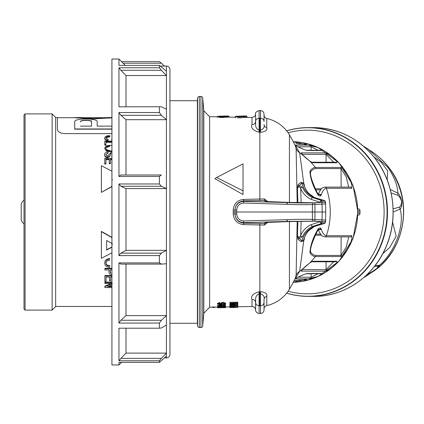 <?xml version="1.0" encoding="UTF-8"?>
<svg xmlns="http://www.w3.org/2000/svg" width="424" height="424" viewBox="0 0 424 424"><rect width="100%" height="100%" fill="white"/><g stroke="black" fill="none" stroke-linecap="round" stroke-linejoin="round"><path stroke-width="0.64" d="M237.906 306.753L252.01 306.51A3.514 3.514 0 0 1 255.587 309.96A3.514 3.514 0 0 0 259.101 313.405L260.506 313.405L260.532 293.827L259.112 293.859C254.087 295.91 256.112 300.971 255.587 302.582A3.514 3.254 0 0 0 252.01 299.392C250.558 296.244 252.911 293.7 259.064 291.76L260.431 291.723C265.398 292.258 267.512 293.821 266.781 296.418A3.514 3.175 -0 0 0 264.025 299.514C264.772 296.89 263.606 294.993 260.532 293.827L260.431 291.723M286.624 293.217A84.392 79.304 -90 0 0 308.179 296.392A84.392 79.304 -90 0 0 379.575 248.734A84.392 79.304 -90 0 0 370.338 159.588A84.392 79.304 -90 0 0 308.179 127.608A84.392 79.304 -90 0 0 286.624 130.783M363.442 146.163L368.472 149.37L387.637 167.077C394.198 176.67 397.601 185.341 397.839 193.106C399.148 193.927 400.489 196.725 401.857 201.485C401.777 206.08 401.178 208.624 400.06 209.112C405.153 225.038 394.437 253.303 379.093 265.451C380.201 264.995 379.48 265.996 376.931 268.461L367.173 275.505A2.814 2.475 -123.9 0 0 367.173 275.499A2.814 2.475 -123.9 0 0 368.159 273.883C370.035 273.029 372.913 271.233 376.788 268.487C378.394 266.606 378.515 265.875 377.159 266.298L377.069 266.293M372.447 271.959C405.763 250.823 413.978 199.471 389.38 168.217C384.621 161.841 378.982 156.451 372.447 152.041A70.914 66.642 90 0 1 389.089 167.957A70.914 66.642 90 0 1 372.447 271.959L364.174 277.201M225.685 116.775L227.015 116.674M217.417 117.019L217.899 116.293L226.31 115.975L217.941 116.494C231.531 115.932 231.531 115.932 217.941 116.494L217.417 117.019L229.018 116.494L229.018 117.088L219.611 117.506M220.459 117.506L223.533 117.448M227.015 117.257L227.98 117.183M243.789 116.764L244.961 116.674M235.352 117.019L235.877 116.494C249.466 115.932 249.466 115.932 235.877 116.494L235.352 117.019L246.954 116.494L246.954 117.4L237.546 117.819M238.394 117.819L241.468 117.761M244.95 117.57L245.915 117.496M235.347 116.775L235.347 117.48M169.945 323.295L197.372 323.295L197.372 100.705L169.945 100.705M235.94 303.679L237.811 303.648L237.774 304.649L229.935 304.792L229.935 304.506L235.935 303.308L229.935 303.414L229.935 303.091L237.769 302.948L237.774 303.298L231.774 304.496L237.774 304.649M229.935 304.792L229.898 303.775L231.954 303.377M229.935 303.414L229.898 302.344L237.811 302.195L237.774 303.298M234.525 306.833L234.562 306.123L237.811 306.282L237.774 307.093L229.935 307.23L229.935 306.934L232.172 306.499L234.525 307.05L237.774 307.093M229.935 307.23L229.935 306.934M219.584 304.543L219.584 303.807L220.284 303.716L221.344 302.794L223.257 302.323L225.605 303.165L225.568 303.902C225.616 304.427 224.694 304.739 222.801 304.835L224.731 303.929L223.31 303.404L222.208 303.685L221.333 304.485L219.659 304.814L217.528 304.119L219.786 303.202L219.786 303.531L218.365 304.093L220.31 304.453L221.381 303.531L223.257 303.075L225.568 303.902L225.605 303.165M222.801 304.835L222.801 304.565M217.528 304.119L217.491 303.388L219.823 302.45L219.786 303.531M225.467 306.52L225.467 307.241L217.629 307.379L217.629 306.69L218.466 306.674L218.466 307.257L220.973 307.214L220.973 306.674L221.816 306.663L221.816 307.199L224.625 307.151L224.625 306.531L225.467 306.52L225.467 307.241M217.629 307.379L217.629 306.69M218.466 306.674L218.503 305.953L218.503 306.547L220.936 306.499L220.936 305.958L220.973 306.674M221.694 305.948L221.853 306.483L224.588 306.435L224.588 305.815L224.625 306.531M216.606 177.508L214.883 178.674L243.016 194.552L243.016 163.876L216.606 177.508L243.016 190.779L243.016 194.552M225.494 306.944L225.467 307.67L217.629 307.702L225.467 307.352L221.916 307.676L225.467 307.67M217.417 116.775L209.61 116.748L209.61 307.252L217.592 306.997L217.629 307.702M225.499 306.642L225.467 307.442M224.916 304.538L225.605 304.989L225.568 305.709C225.605 306.08 224.683 306.303 222.801 306.372L224.731 305.731L223.31 305.36L219.659 306.372L217.528 305.905L219.786 305.227L218.365 305.879L220.31 306.123L221.376 305.46L223.257 305.116L225.568 305.704L225.605 304.994M220.31 306.123L220.284 305.402L222.271 304.464M237.79 304.3L237.774 306.165L229.935 306.303L229.935 305.216L230.773 305.206L230.773 306.107L233.285 306.064L233.285 305.227L234.122 305.211L234.122 306.049L236.937 305.996L236.937 305.047L237.774 305.031L237.774 306.165M229.935 306.303L229.919 304.49M230.773 305.206L230.81 304.474L230.81 305.386L233.248 305.344L233.248 304.501L233.285 305.227M234.122 305.211L234.159 304.48L234.159 305.328L236.899 305.28L236.899 304.315L236.937 305.047M289.433 202.412L289.433 134.843C284.144 126.251 276.591 120.792 266.781 118.45L266.781 127.582C267.533 130.163 265.419 131.726 260.431 132.277L259.064 132.24C252.911 130.3 250.558 127.757 252.01 124.608L252.01 117.49L246.954 117.4M235.347 116.817L235.347 117.199L229.018 117.088M229.797 306.897L225.504 306.971M267.745 222.43L264.422 225.054L243.721 224.619C237.408 223.904 233.91 220.374 233.221 214.025L233.221 209.975C233.894 203.637 237.398 200.107 243.721 199.381L264.422 198.946A1.76 0.276 -93.2 0 0 264.719 200.425L243.763 200.865C238.431 201.559 235.516 204.591 235.013 209.97L235.013 210.007M289.433 221.588L289.433 289.157A35.166 35.166 0 0 1 266.781 305.55A3.514 3.514 0 0 0 264.025 308.985L264.025 305.248M304.082 238.479A1.405 0.53 4.5 0 1 304.533 238.346L303.743 240.848L299.636 271.355L295.014 278.865M295.507 277.853L296.116 275.102A8.793 8.591 180 0 1 299.636 271.355A70.326 66.086 -90 0 0 301.501 270.046L309.817 262.869L312.737 261.253L336.672 261.253C338.951 262.233 328.791 271.106 325.277 271.132L301.342 271.132L301.501 270.046A1.76 1.463 40 0 0 301.914 269.722L301.914 269.722C303.738 267.777 306.34 265.541 309.716 263.018L311.561 261.783A1.76 1.654 90 0 1 311.561 261.783M309.716 263.018A1.76 0.668 53.8 0 0 309.817 262.869A70.326 66.086 -90 0 0 315.329 256.536C313.447 256.52 311.651 255.29 309.949 252.842C310.135 246.408 312.562 238.961 317.237 230.497C318.424 228.213 319.638 227.492 320.873 228.34L321.18 228.955C322.627 233.322 324.365 235.574 326.395 235.718A70.326 66.086 -90 0 0 330.269 212A70.326 66.086 -90 0 0 326.395 188.282C324.365 188.426 322.627 190.678 321.18 195.045L320.873 195.66C319.638 196.503 318.424 195.782 317.237 193.503C312.562 185.039 310.135 177.592 309.949 171.158C311.629 168.726 313.426 167.496 315.329 167.464A1.76 1.654 90 0 1 315.705 168.567C313.855 168.593 312.122 169.791 310.501 172.155A1.76 1.484 -145.6 0 0 309.949 171.158M209.61 307.252L203.817 313.246L203.817 110.754L202.709 98.092A1.76 1.76 0 0 0 200.96 96.487L199.354 96.487A1.76 1.76 0 0 0 197.6 98.092L197.372 100.705M203.817 313.246L202.709 325.908A1.76 1.76 0 0 1 200.96 327.514L199.354 327.514A1.76 1.76 0 0 1 197.6 325.908L197.6 98.092M197.372 323.295L197.6 325.908M299.227 280.01A1.76 1.654 90 0 1 298.809 280.068L294.012 280.852L299.227 280.01L306.324 280.01C309.25 280.28 297.176 282.458 294.685 282.108L293.36 282.108M295.65 278.87C293.021 279.215 304.628 273.883 307.209 273.522L321.524 273.522C324.249 273.888 312.758 279.215 309.965 278.87L295.65 278.87A1.76 1.654 -90 0 0 296.668 277.874M351.713 235.718A1.76 1.654 -90 0 1 350.166 236.883A1.76 1.654 -90 0 0 350.166 236.883L324.842 236.883A1.76 1.654 90 0 0 326.395 235.718L351.713 235.718C353.208 240.228 346.201 254.124 340.647 256.536L315.329 256.536A1.76 1.654 90 0 0 315.705 255.434L341.023 255.434L346.122 247.362L348.655 237.546M348.719 187.117L346.254 176.978L341.023 168.567L341.172 187.117M259.101 110.595L259.101 118.227A3.514 3.254 180 0 0 255.587 121.418L255.587 114.04C255.168 112.646 256.34 111.496 259.101 110.595L260.506 110.595C262.642 110.802 263.813 111.973 264.025 114.109L264.025 121.476A3.514 3.254 180 0 0 260.506 118.227L260.506 110.595M264.025 299.514L264.025 309.891A3.514 3.514 0 0 1 260.506 313.405M209.61 116.748L203.817 110.754M236.078 307.49L229.834 307.548L236.078 307.49M109.535 280.328L109.535 277.068L106.053 277.068L106.053 281.271L104.892 281.271L104.892 275.526L111.925 275.526M111.925 277.068L110.696 277.068L110.696 280.328M106.053 277.068L106.053 280.773M104.76 263.32L104.76 262.811C105.014 260.214 106.689 258.81 109.79 258.603L109.79 259.117C106.689 259.324 105.014 260.723 104.76 263.32C105.046 265.922 106.763 267.263 109.906 267.348M111.925 252.815L101.373 258.264L101.373 231.393L111.925 237.355M109.016 271.413L109.016 269.966L104.892 269.966L104.892 268.323L111.925 268.323M111.925 283.529L104.892 283.529L104.892 282.087L111.925 282.087M108.687 286.179L111.925 286.179M111.925 287.557L104.892 287.557L104.892 286.126L111.215 283.529M52.147 113.892L55.661 117.411L55.661 306.589L52.147 310.108L52.147 113.892L25.069 113.892L25.069 310.108L24.014 309.054L24.014 114.946L25.069 113.892M121.545 362.372L118.953 364.963L111.925 364.963L111.925 59.037L118.953 59.037L118.953 65.381L159.392 65.381L159.392 67.76L161.364 70.283L120.925 70.283L118.953 67.76L118.953 106.822L161.364 106.753L118.953 106.822M160.41 66.07L166.425 66.07A3.514 3.514 0 0 1 169.945 69.584L169.945 354.416A3.514 3.514 0 0 1 166.425 357.93L166.425 353.113L125.986 353.113L120.925 358.386L161.364 358.386L159.392 360.771L118.953 360.771L120.925 358.386M159.392 360.771L159.392 362.372L118.953 362.372L118.953 364.963M159.392 323.061L118.953 323.061L120.925 320.268L161.364 320.268L159.392 323.061L159.392 328.213L118.953 328.213L118.953 360.771M118.953 262.912L159.392 262.912L161.364 264.11L120.925 264.11L118.953 262.912L118.953 323.061M159.392 262.912L159.392 255.593L118.953 255.593L120.925 253.139L161.364 253.139L159.392 255.593M118.953 183.968L159.392 183.968L161.364 186.269L120.925 186.269L118.953 183.968L118.953 255.593M159.392 183.968L159.392 176.442L118.953 176.442L120.925 174.99L161.364 174.99L159.392 176.442M118.953 112.54L159.392 112.54L161.364 115.323L120.925 115.323L118.953 112.54L118.953 176.442M159.392 112.54L159.392 106.822M118.953 67.76L159.392 67.76M161.364 358.386L166.425 353.113L166.425 66.07M24.014 223.697A5.274 5.274 0 0 1 21.2 219.033L21.2 204.967A5.274 5.274 0 0 1 24.014 200.303M97.191 121.905L97.191 126.129L111.925 126.129M111.925 129.182L74.719 129.182L74.719 121.72C73.818 118.079 98.114 118.089 97.191 121.72L97.191 126.129M74.719 117.755L92.474 118.895L111.925 117.867M91.494 120.782L91.494 124.91M112.625 179.877L111.925 179.686M112.625 244.123L111.925 244.314M166.425 71.2L159.392 65.381M121.545 61.628L159.392 61.628L161.364 63.213L123.135 63.213M159.392 362.372L166.425 356.038M159.392 328.213L161.364 327.985L166.425 325.028M161.364 106.753L166.425 109.238M120.925 115.323L125.986 119.695L166.425 119.695L161.364 115.323M120.925 70.283L125.986 75.546L166.425 75.546L161.364 70.283M164.411 66.07L161.364 63.213M161.364 320.268L166.425 315.615L125.986 315.615L120.925 320.268M161.364 253.139L166.425 250.356L125.986 250.356L120.925 253.139M166.425 263.733L161.364 264.11M161.364 174.99L120.925 174.99M120.925 186.269L125.986 188.574L166.425 188.574L161.364 186.269M125.986 188.574L125.986 250.356M125.986 264.11L125.986 315.615M125.986 328.213L125.986 353.113M125.986 75.546L125.986 106.753M125.986 119.695L125.986 174.815M111.925 243.418L106.647 240.525L106.647 250.033L111.925 247.224M106.647 240.525L106.647 249.789L111.925 246.975M109.774 260.384C107.473 260.426 106.191 261.401 105.921 263.315C106.196 265.233 107.526 266.182 109.917 266.171L109.917 265.663C107.532 265.678 106.201 264.73 105.921 262.806M111.925 269.966L110.176 269.966L110.176 271.885L110.818 273.321M110.176 269.966L110.176 271.387L110.818 272.823M109.747 150.345C107.526 150.419 106.207 149.693 105.793 148.151C106.186 146.683 107.452 145.978 109.578 146.036L109.578 146.534L106.318 147.499M101.373 231.642L111.925 237.599M112.058 274.678C109.938 274.529 108.926 273.607 109.016 271.916L109.016 269.966M104.892 268.821L111.925 268.821M110.696 277.068L110.696 280.826L109.535 280.826L109.535 277.068M104.892 276.024L111.925 276.024M104.892 286.629L112.397 283.529M111.925 284.854L107.442 286.677L111.925 286.677M104.892 282.585L111.925 282.585M111.925 171.185L101.373 165.736L101.373 192.358L111.925 186.401M111.857 140.084L111.597 139.411L111.857 140.084M106.143 137.678L109.795 136.82L109.795 136.321C107.611 136.194 106.281 136.74 105.793 137.959L108.242 139.491L107.988 140.169C105.984 139.952 104.871 139.226 104.633 137.98C105.157 136.353 106.88 135.59 109.795 135.691M111.925 141.802L105.921 141.802L105.921 144.653L104.76 144.653L104.76 141.107L111.925 141.107M111.925 150.891L109.715 151.135L106.148 150.361L104.633 148.156L106.191 146.015L109.599 145.294L111.925 145.517M109.895 155.862L111.067 153.207L109.895 155.862L107.526 157.124C105.645 156.959 104.68 156.106 104.633 154.569C104.749 152.916 105.868 152.036 107.988 151.94L108.115 152.746L105.793 154.643L107.495 156.276L111.273 152.232M111.857 156.912L111.724 156.064L111.857 156.912M111.925 159.18L110.436 159.18L110.436 163.203L109.275 163.203L109.275 159.18L105.921 159.18L105.921 163.547L104.76 163.547L104.76 158.311L111.925 158.311M104.76 163.547L104.76 164.062L105.921 164.062L105.921 163.547M109.275 159.689L105.921 159.689M109.275 163.203L109.275 163.717L110.436 163.717L110.436 163.203M111.925 159.689L110.436 159.689M109.895 156.366L107.526 157.627C105.645 157.463 104.68 156.61 104.633 155.073L104.633 154.569M108.115 152.746L108.115 153.249L106.011 154.283M107.526 157.627L107.526 157.124M111.925 151.394L109.715 151.638L109.715 151.135M109.715 151.638L106.148 150.859L106.148 150.361M106.148 150.859L104.633 148.156M104.76 144.653L104.76 145.151L105.921 145.151L105.921 144.653M111.925 142.3L105.921 142.3M104.633 137.98L104.633 138.484C104.871 139.724 105.984 140.45 107.988 140.667L108.242 139.491M107.988 140.667L107.988 140.169M111.925 186.645L101.373 192.358M111.925 133.634L64.453 133.634C59.959 133.131 57.616 131.694 57.42 129.336L57.42 117.538L55.661 117.538M229.018 116.494L228.494 115.969L226.57 116.15M246.954 116.494L246.424 115.969L244.5 116.15M239.83 116.234L235.877 116.298C246.736 115.948 246.736 115.948 235.877 116.298M221.079 307.723L218.466 307.771L221.074 307.644M233.974 306.822L233.974 307.527L237.037 307.421L230.672 307.533L233.974 307.527M230.81 306.404L230.773 307.119L233.688 307.066L232.204 306.647L230.847 306.791L230.773 307.119M233.651 306.356L233.688 307.066M215.869 307.14L212.663 307.458L212.615 306.753M213.776 306.801L213.765 307.506M237.811 303.648L237.774 304.384M229.898 303.775L229.935 304.506M229.898 302.344L229.935 303.091M237.811 302.195L237.769 302.948M237.811 304.3L237.774 305.031M229.898 304.49L229.935 305.216M230.81 305.386L230.773 306.107M233.248 305.344L233.285 306.064M234.159 305.328L234.122 306.049M236.899 305.28L236.937 305.996M234.562 306.34L234.525 307.05M237.811 306.282L237.774 306.992M232.172 305.784L232.172 306.499M229.972 306.075L230.009 306.785M237.912 306.7L237.875 307.405M229.797 306.844L229.834 307.548M229.898 304.967L229.898 306.022M219.823 302.45L219.786 303.202M220.284 303.716L220.31 304.453M221.344 302.794L221.381 303.531M223.257 302.323L223.257 303.075M217.491 305.185L217.528 305.905M219.823 304.496L219.786 305.227M219.823 304.755L219.786 305.471M219.584 305.466L219.584 306.192M221.344 304.739L221.376 305.46M223.257 304.384L223.257 305.116M218.503 306.547L218.466 307.257M220.936 306.499L220.973 307.214M221.853 305.942L221.816 306.663M221.853 306.483L221.816 307.199M224.588 306.435L224.625 307.151M225.504 306.944L225.467 307.649M217.592 307.103L217.629 307.803M221.853 306.897L221.832 307.607M222.24 306.854L222.266 307.559M225.504 306.642L225.467 307.352M303.293 240.631L303.743 240.848L300.918 241.563L297.945 239.258L297.436 235.818L299.18 238.315L301.904 240.806L303.293 240.631L303.653 239.767M297.945 239.258A1.405 1.166 137.9 0 1 299.18 238.315L302.386 236.883A1.76 1.585 -156.3 0 1 300.738 235.315C302.858 230.524 306.314 226.973 311.099 224.662L320.549 221.598A1.76 1.744 179 0 0 322.203 223.305L312.281 226.496L313.357 226.792L323.417 223.639A1.76 1.484 80.2 0 0 323.819 223.633L323.819 223.633C324.201 224.02 324.779 223.416 325.547 221.816L325.547 221.741M300.918 241.563A1.405 1.044 127.4 0 1 301.904 240.806C303.849 234.371 307.665 229.697 313.357 226.792L323.819 223.633M303.653 184.233L303.287 183.364L301.904 183.189L299.18 185.686L297.436 188.182L297.945 184.742L300.918 182.437L303.738 183.142L304.533 185.654A1.405 0.53 -4.5 0 1 304.082 185.521M297.182 202.677L296.116 148.898A8.793 8.591 180 0 0 299.636 152.645L303.738 183.142L303.287 183.364M300.918 182.437A1.405 1.044 -127.4 0 0 301.904 183.189C303.844 189.629 307.665 194.303 313.357 197.208L312.281 197.505L322.203 200.695L322.176 202.232L313.813 202.783L287.774 202.598C297.415 202.99 306.038 203.064 313.638 202.831L323.713 202.232L323.687 200.478L313.357 197.208L323.819 200.367A1.76 1.484 99.8 0 0 323.417 200.361M297.945 184.742A1.405 1.166 -137.9 0 0 299.18 185.686L302.386 187.117C304.406 191.738 307.702 195.199 312.281 197.505L311.099 199.338C306.287 197.006 302.831 193.455 300.738 188.685C299.895 186.507 298.793 186.343 297.436 188.182L297.86 202.693M266.373 201.49L264.719 200.425L264.73 200.997A1.76 1.723 179 0 1 266.002 201.49M264.422 198.946L267.745 201.57M233.221 209.975L235.013 210.034C235.574 204.739 238.489 201.84 243.752 201.342L287.774 202.598L286.55 204.299L243.62 203.032L243.721 199.381M233.189 212L234.976 212L235.013 214.03C235.527 219.42 238.442 222.452 243.763 223.135L264.719 223.575L264.73 223.003A1.76 1.723 1 0 0 265.917 222.584M233.221 214.025L236.74 213.966C237.149 218.201 239.438 220.538 243.62 220.968L286.55 219.701C296.164 219.298 304.792 219.208 312.44 219.441L325.579 220.04L325.547 221.816A1.76 1.738 1 0 1 323.687 223.522L323.713 221.768A1.76 1.76 1 0 0 325.579 220.04L325.722 212L325.579 220.04M264.422 225.054A1.76 0.276 93.2 0 1 264.719 223.575L266.373 222.51M243.62 203.032C239.438 203.462 237.149 205.799 236.74 210.034L235.013 210.034L234.976 212L236.703 212L236.74 213.966M236.74 210.034L236.703 212L312.382 212L312.44 204.559C304.856 204.792 296.228 204.707 286.55 204.299M323.713 221.768L313.638 221.169L287.774 221.402L243.752 222.658C238.489 222.16 235.574 219.261 235.013 213.966L234.976 212M243.721 224.619L243.62 220.968M323.819 200.367C324.212 199.985 324.789 200.594 325.547 202.184L325.579 203.96L312.44 204.559A1.76 1.288 -92.3 0 1 313.638 202.831M313.638 221.169A1.76 1.288 -87.7 0 1 312.44 219.441L312.382 212L314.963 212L314.926 221.233M321.959 221.635L322.203 212L314.963 212L314.926 202.767M323.713 202.232A1.76 1.76 179 0 1 325.579 203.96L325.722 212L322.203 212L321.959 202.365M325.547 202.184A1.76 1.738 179 0 0 323.687 200.478M323.417 223.639L323.687 223.522M297.86 221.307L297.436 235.818C298.798 237.663 299.895 237.493 300.738 235.315L301.114 221.227M321.684 223.533A1.76 1.489 -100.1 0 1 320.295 221.826L320.29 221.567M286.55 219.701L287.774 221.402L288.998 221.582L313.813 221.217L322.176 221.768A1.76 1.754 179 0 1 321.763 221.694M322.176 221.768L322.203 223.305M264.73 223.003L267.21 222.415A1.76 0.519 88 0 0 267.311 222.441L265.928 222.521M301.114 202.773L300.738 188.685A1.76 1.585 -23.7 0 1 302.386 187.117M322.203 200.695A1.76 1.744 1 0 0 320.549 202.402L311.099 199.338M320.29 202.434L320.295 202.174A1.76 1.489 -79.9 0 1 321.684 200.467M321.763 202.306A1.76 1.754 1 0 1 322.176 202.232M265.928 201.48L267.311 201.559A1.76 0.519 92 0 0 267.21 201.586L264.73 200.997M325.181 212L325.722 212M296.116 148.898L295.491 146.11A151.204 151.204 0 0 0 289.433 134.843M295.014 145.135L299.636 152.645A70.326 66.086 -90 0 1 301.501 153.954L301.342 152.868A1.76 1.654 90 0 1 302.1 154.331L302.105 154.495M259.064 291.76L259.101 313.405M252.01 124.608A3.514 3.254 -0 0 0 255.587 121.418C256.107 123.013 254.098 128.112 259.112 130.142L260.532 130.173L260.431 132.277M259.753 132.256L259.742 118.227L260.506 118.227L260.532 130.173C263.611 129.002 264.772 127.105 264.025 124.486A3.514 3.175 -0 0 0 266.781 127.582M259.742 118.227L259.101 118.227L259.064 132.24M296.673 280.359L299.492 280.068M297.993 277.216L311.105 277.216L318.143 273.74M302.105 269.505L326.035 269.669L333.688 261.783M321.18 228.955A1.76 1.118 162 0 1 318.466 229.501M320.873 228.34A1.76 1.283 146.7 0 1 318.652 229.331M317.237 230.497L317.539 230.847L318.822 229.22L318.032 228.902M310.273 250.239L310.501 251.845A1.76 1.484 145.6 0 1 309.949 252.842M310.532 248.406L310.501 251.845C312.144 254.225 313.877 255.423 315.705 255.434M318.466 194.499A1.76 1.118 18 0 1 321.18 195.045M318.652 194.669A1.76 1.283 33.3 0 1 320.873 195.66M318.032 195.098L318.822 194.78L317.539 193.153L317.237 193.503M311.704 162.228A1.76 1.654 90 0 1 312.737 162.747L309.817 161.131L301.501 153.954A1.76 1.463 140 0 1 301.914 154.278L301.914 154.278C303.69 156.18 306.292 158.417 309.716 160.982L309.716 160.982A1.76 0.668 126.2 0 1 309.817 161.131A70.326 66.086 -90 0 1 315.329 167.464L340.647 167.464C346.201 169.876 353.203 183.772 351.713 188.282A1.76 1.654 -90 0 0 350.16 187.117L324.842 187.117L322.526 187.821L321.519 188.622L319.314 191.897L318.318 194.346M310.532 175.594L310.501 172.155L310.273 173.761M333.688 162.217L326.035 154.331L302.1 154.331M301.342 152.868L325.277 152.868C328.759 152.879 338.967 161.772 336.672 162.747A1.76 1.654 -90 0 0 335.495 162.217L311.682 162.217M307.209 150.478C304.618 150.112 293.021 144.785 295.65 145.13L309.965 145.13C312.758 144.785 324.259 150.117 321.524 150.478A1.76 1.654 -90 0 0 320.719 150.26L306.42 150.26A1.76 1.654 90 0 1 307.209 150.478L321.524 150.478M318.143 150.26L311.105 146.784L297.993 146.784M299.227 143.99L298.809 143.932A1.76 1.654 90 0 1 299.227 143.99L306.324 143.99A1.76 1.654 -90 0 0 305.905 143.932L298.809 143.932M299.487 143.932L296.673 143.641M293.36 141.892L294.685 141.892C297.16 141.542 309.255 143.72 306.324 143.99M296.116 275.102L297.182 221.323M267.21 222.415L288.998 221.582L313.861 221.222L321.795 221.694M311.099 224.662L312.281 226.496C307.729 228.785 304.427 232.251 302.386 236.883M321.795 202.306L313.861 202.778L288.998 202.418L267.21 201.586M235.347 117.072L235.347 117.782M217.417 117.072L217.417 117.469M358.328 208.836L357.856 208.836L358.328 208.836A1.76 1.654 90 0 1 359.981 210.564L357.909 210.564M357.909 213.436L359.981 213.436A1.76 1.654 90 0 1 358.328 215.164L357.856 215.164M359.981 213.436L360.002 212L357.925 212L353.044 238.484L339.115 261.078L318.159 276.448L293.26 282.305A70.326 66.086 -90 0 0 357.713 212A70.326 66.086 -90 0 0 293.26 141.696L318.159 147.552L339.115 162.922L353.044 185.516L357.925 212M360.002 212L359.981 210.564M111.925 128.981L74.719 128.981M91.494 126.129L91.494 121.905C91.966 119.913 79.956 119.907 80.417 121.905L80.417 121.72C79.956 119.727 91.966 119.732 91.494 121.72L91.494 126.129L80.417 126.129M96.211 118.895L74.719 117.581L80.772 117.538M108.268 117.581L96.211 117.983L80.417 117.581M96.211 118.715L111.925 117.687M390.292 189.517L397.839 193.106A2.814 2.666 139.4 0 1 397.468 195.135L391.119 192.994M393.159 212.021L400.06 209.112A2.814 2.73 -142.9 0 0 399.143 207.225C400.436 207.002 401.295 205.084 401.719 201.464C400.272 197.717 398.857 195.607 397.468 195.135M375.272 265.371L379.093 265.451A2.814 2.804 96.1 0 1 377.159 266.298M387.202 179.924L387.669 170.872L381.399 162.392L374.053 157.081M393.106 208.852L399.143 207.225M382.793 253.695L389.704 247.505L396.143 236.258L392.587 222.102M367.29 274.333L368.159 273.883M252.01 306.51L252.01 299.392M286.661 293.164A84.254 79.177 -90 0 0 373.867 258.613A84.254 79.177 -90 0 0 369.966 159.673A84.254 79.177 -90 0 0 286.661 130.836M288.082 291.256A81.832 76.898 -90 0 0 371.705 256.578A81.832 76.898 -90 0 0 367.486 161.178A81.832 76.898 -90 0 0 288.082 132.744M313.771 296.392A84.392 79.304 -90 0 0 385.167 248.734A84.392 79.304 -90 0 0 375.924 159.588A84.392 79.304 -90 0 0 313.771 127.608C339.121 128.196 359.865 138.865 376.019 159.62C394.574 184.005 398.449 219.632 385.633 247.87C373.141 276.994 343.912 296.752 313.771 296.392L308.179 296.392M259.854 293.848L259.864 223.39M259.864 200.61L259.854 130.152M202.709 325.908L202.709 98.092M200.96 327.514L200.96 96.487M199.354 327.514L199.354 96.487M264.025 302.524A3.514 3.254 180 0 1 260.506 305.773L259.101 305.773A3.514 3.254 180 0 1 255.587 302.582L255.587 309.96M266.781 296.418L266.781 305.55M110.41 154.967L110.41 154.463M228.494 115.969L226.31 115.975M223.321 306.78L223.337 307.485M259.753 291.744L259.742 305.773M298.809 280.068L305.905 280.068A1.76 1.654 -90 0 0 306.324 280.01M296.206 280.444A1.76 1.654 90 0 1 294.685 282.108M307.209 273.522A1.76 1.654 90 0 1 306.42 273.74L320.719 273.74A1.76 1.654 -90 0 0 321.524 273.522M311.131 273.74L311.105 277.216A1.76 1.654 90 0 1 309.965 278.87M311.682 261.783L335.495 261.783A1.76 1.654 -90 0 0 336.672 261.253M312.737 261.253A1.76 1.654 90 0 1 311.704 261.772M326.098 261.783L326.035 269.669A1.76 1.654 90 0 1 325.277 271.132M302.1 269.669A1.76 1.654 90 0 1 301.342 271.132M341.172 236.883L341.023 255.434A1.76 1.654 90 0 1 340.647 256.536M351.713 188.282L326.395 188.282A1.76 1.654 -90 0 0 324.842 187.117M340.647 167.464A1.76 1.654 90 0 1 341.023 168.567L315.705 168.567M311.561 162.217A1.76 1.654 90 0 1 311.566 162.217L309.716 160.982M336.672 162.747L312.737 162.747M325.277 152.868A1.76 1.654 90 0 1 326.035 154.331L326.098 162.217M296.668 146.126A1.76 1.654 -90 0 0 295.65 145.13M309.965 145.13A1.76 1.654 90 0 1 311.105 146.784L311.131 150.26M294.685 141.892A1.76 1.654 90 0 1 296.206 143.556M320.491 189.851L315.954 189.851M315.477 188.797L321.35 188.797M321.35 235.203L315.477 235.203M315.954 234.149L320.491 234.149M252.01 117.49L252.068 117.49C256.838 115.842 254.904 115.058 255.587 114.04M55.661 306.462L111.925 306.462M104.617 117.713L84.063 117.713M74.958 117.713L57.42 117.713M125.297 65.381L118.953 59.037M164.411 357.93L166.425 357.93M25.069 310.108L52.147 310.108M217.899 116.293L219.568 116.287M220.051 115.969L219.526 116.494M235.834 116.293L244.229 115.975M246.424 115.969L243.524 116.028M241.394 116.165L240.011 116.229M266.781 118.45C265.058 117.952 264.141 116.807 264.025 115.015M296.185 278.091L296.047 278.234C295.47 278.324 305.54 273.618 306.425 273.74L306.409 273.74M301.914 269.722L301.851 269.431M318.318 229.654L319.325 232.129L321.578 235.431L322.542 236.189L324.842 236.883M317.539 230.847C315.779 234.239 313.792 238.898 311.576 244.828L310.273 250.308M317.539 193.153C315.779 189.761 313.792 185.103 311.576 179.172L310.273 173.692M301.914 154.278L301.851 154.569M306.409 150.26L306.425 150.26C304.623 149.995 295.623 145.739 296.047 145.766L296.185 145.909M289.433 289.157A151.204 151.204 0 0 0 295.491 277.884M289.21 221.593L267.311 222.441M314.147 226.708L308.964 230.486C308.624 230.873 305.958 232.999 303.648 239.788M314.147 197.293L308.964 193.514C308.624 193.127 305.958 191.001 303.648 184.212M289.21 202.407L267.311 201.559M107.908 117.538L111.925 117.538M372.447 152.041L368.472 149.37M374.376 266.511L376.968 266.293M363.681 277.63L367.152 275.515M313.771 127.608L308.179 127.608"/></g></svg>
